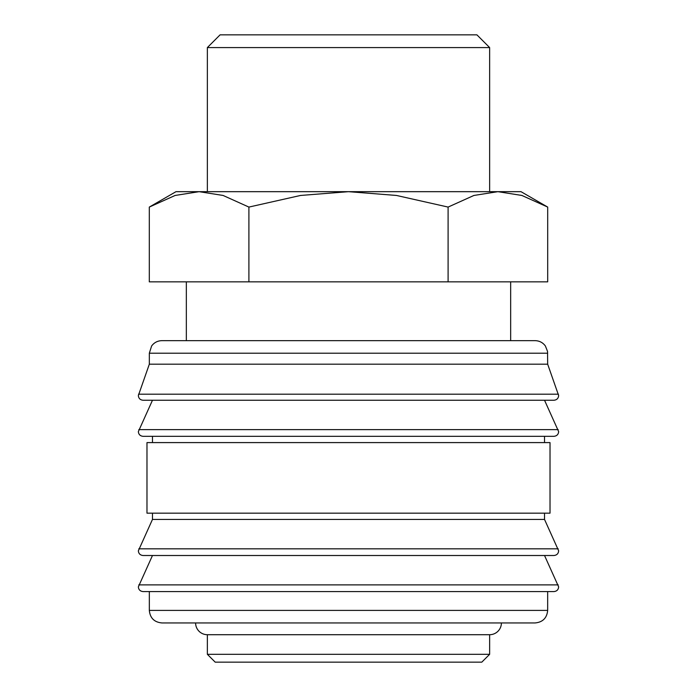 <?xml version="1.0" encoding="UTF-8"?>
<svg xmlns="http://www.w3.org/2000/svg" width="697" height="697" viewBox="0 0 697 697"><rect width="100%" height="100%" fill="white"/><g stroke="black" fill="none" stroke-linecap="round" stroke-linejoin="round"><path stroke-width="1.05" d="M547.668 353.205L149.332 353.205L149.332 364.183L138.355 395.548C138.607 398.379 140.175 399.947 143.059 400.252L553.941 400.252C556.825 399.947 558.393 398.379 558.645 395.548L547.668 364.183L547.546 351.436L545.385 345.991C542.832 342.549 539.408 340.772 535.122 340.659L510.657 340.659L510.657 281.849M348.5 400.252L152.469 400.252L138.355 431.617C138.607 434.449 140.175 436.017 143.059 436.322L553.941 436.322C556.825 436.017 558.393 434.449 558.645 431.617L544.531 400.252M152.469 513.166L152.469 519.439L138.355 550.804C138.607 553.636 140.175 555.204 143.059 555.509L553.941 555.509C556.825 555.204 558.393 553.636 558.645 550.804L544.531 519.439L544.531 513.166M348.5 555.509L152.469 555.509L138.355 586.874C138.607 589.706 140.175 591.274 143.059 591.579L553.941 591.579C556.825 591.274 558.393 589.706 558.645 586.874L544.531 555.509M186.343 281.849L186.343 340.659L161.878 340.659L535.122 340.659M138.555 394.18L558.445 394.18M544.531 442.595L544.531 436.322M348.5 436.322L152.469 436.322L152.469 442.595M550.02 513.166L550.02 442.595L146.98 442.595L146.98 513.166L550.02 513.166M149.332 591.579L149.332 610.398L547.668 610.398L547.668 591.579M207.357 634.706L207.357 654.309L215.199 662.15L481.801 662.15L489.642 654.309L489.642 634.706L207.357 634.706A11.762 11.762 0 0 1 195.596 622.944L535.122 622.944C542.745 622.203 546.927 618.021 547.668 610.398M547.694 207.079L521.007 191.675L497.893 191.675L521.887 195.456L547.694 207.079L547.694 281.849L149.306 281.849L149.306 207.079L175.113 195.456L199.107 191.675L348.5 191.675L396.48 195.456L448.101 207.079L473.908 195.456L497.893 191.675L348.5 191.675L300.52 195.456L248.899 207.079L223.092 195.456L199.107 191.675L175.993 191.675L149.306 207.079M207.357 191.675L207.357 47.579L220.086 34.85L476.914 34.85L489.642 47.579L489.642 191.675M207.357 47.579L489.642 47.579M489.642 634.706A11.762 11.762 0 0 0 501.404 622.944M510.657 340.659L186.343 340.659M248.899 281.849L248.899 207.079M448.101 281.849L448.101 207.079M207.357 654.309L489.642 654.309M149.332 610.398C150.073 618.021 154.255 622.203 161.878 622.944L348.5 622.944M152.469 519.439L544.531 519.439M149.332 364.183L547.668 364.183M138.79 429.631L558.21 429.631M138.79 548.818L558.21 548.818M138.79 584.888L558.21 584.888M149.332 353.205L151.615 345.991C154.168 342.549 157.592 340.772 161.878 340.659"/></g></svg>
